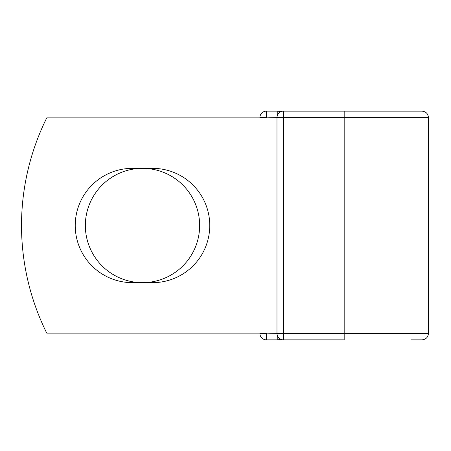 <?xml version="1.0" encoding="UTF-8"?>
<svg xmlns="http://www.w3.org/2000/svg" width="451" height="451" viewBox="0 0 451 451"><rect width="100%" height="100%" fill="white"/><g stroke="black" fill="none" stroke-linecap="round" stroke-linejoin="round"><path stroke-width="0.68" d="M75.227 225.5A57.147 57.147 0 0 0 132.374 282.647L152.607 282.647A57.147 57.147 0 0 0 209.76 225.5A57.147 57.147 0 0 0 152.607 168.353L132.374 168.353A57.147 57.147 0 0 0 75.227 225.5M85.346 225.5A57.147 57.147 0 0 1 142.493 168.353A57.147 57.147 0 0 1 199.641 225.5A57.147 57.147 0 0 1 142.493 282.647A57.147 57.147 0 0 1 85.346 225.5M344.181 111.149L283.425 111.149L283.425 117.61L428.45 117.61C428.067 113.686 425.913 111.532 421.995 111.149L344.181 111.149L344.181 339.851L266.366 339.851A6.455 6.455 0 0 1 259.911 333.39L259.911 333.126M259.911 117.874L259.911 117.61A6.455 6.455 0 0 1 266.366 111.149L277.241 111.149A6.455 6.455 0 0 1 280.33 111.938A6.455 6.455 0 0 0 277.241 111.149A6.455 6.455 0 0 1 280.33 111.938A6.455 6.455 0 0 0 277.241 111.149L283.425 111.149A6.455 6.455 0 0 0 276.97 117.61L266.366 117.874M411.12 339.851L421.995 339.851C425.913 339.468 428.067 337.314 428.45 333.39L428.45 117.61M277.241 339.851A6.455 6.455 0 0 0 280.33 339.062A6.455 6.455 0 0 1 277.241 339.851A6.455 6.455 0 0 0 280.33 339.062A6.455 6.455 0 0 1 277.241 339.851L277.241 335.24M266.366 333.126L276.97 333.39L276.97 117.61A6.455 6.455 0 0 1 283.425 111.149M276.97 333.126L46.752 333.126A242.153 242.153 0 0 1 46.752 117.874L276.97 117.874M276.97 333.39A6.455 6.455 0 0 0 283.425 339.851A6.455 6.455 0 0 1 276.97 333.39L283.425 333.39L283.425 339.851M259.911 117.61A6.455 6.455 0 0 1 266.366 111.149L266.366 117.61L259.911 117.61M266.366 339.851A6.455 6.455 0 0 1 259.911 333.39L266.366 333.39L266.366 339.851M276.97 117.61L283.425 117.61L283.425 333.39L428.45 333.39M277.241 115.76L277.241 111.149"/></g></svg>
